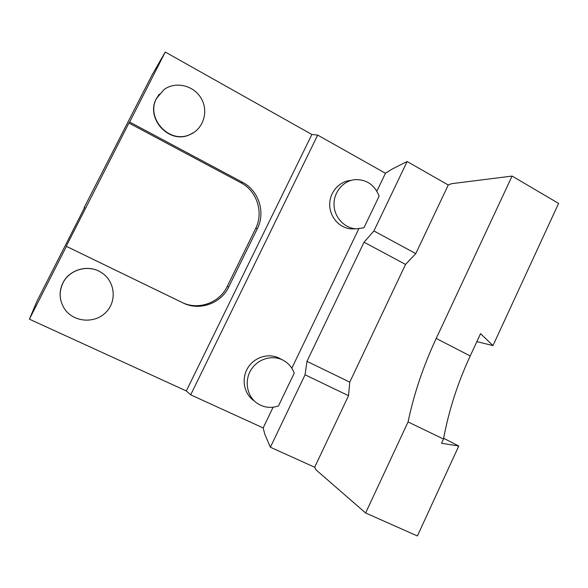 <?xml version="1.0" encoding="UTF-8"?>
<svg xmlns="http://www.w3.org/2000/svg" width="588" height="588" viewBox="0 0 588 588"><rect width="100%" height="100%" fill="white"/><g stroke="black" fill="none" stroke-linecap="round" stroke-linejoin="round"><path stroke-width="0.88" d="M306.965 361.348L364.046 242.197L373.909 230.944L407.139 161.516L448.254 185.014L415.79 253.612L405.544 264.424L349.764 382.134L306.965 361.348L305.062 374.791L270.384 447.24L264.857 434.356L263.152 427.932L190.688 394.827L186.322 390.954L29.4 319.174L37.015 301.093L84.753 207.263L84.106 207.718L84.437 207.88M349.764 382.134L348.53 395.695L314.668 467.232L316.072 469.9L365.611 512.979L408.057 421.949C413.989 393.732 423.375 365.898 436.215 338.438L512.097 176.077L451.474 183.699L448.254 185.022M458.64 446.321L457.648 445.844L458.64 446.321L417.392 535.955L365.611 512.979M457.648 445.844L441.537 443.286L443.499 439.023C448.71 410.836 457.618 383.148 470.216 355.968L480.543 333.668L492.987 345.604L558.6 203.404L512.097 176.077M379.128 196.149L363.928 227.821L356.196 228.805C344.399 228.269 334.204 217.222 334.028 204.565C333.705 191.916 343.488 180.509 355.299 179.612C366.758 179.458 374.703 184.97 379.128 196.149M355.431 228.747L351.58 228.894C339.938 228.364 329.883 217.486 329.706 205.021C329.383 192.555 339.033 181.317 350.683 180.435M294.206 373.152L278.462 405.963C270.605 408.557 263.336 407.55 256.669 402.942C246.813 395.798 244.218 380.642 251.061 369.771C257.787 358.827 272.384 354.542 283.056 360.201C288.377 363.068 292.089 367.382 294.206 373.152M253.465 400.384C243.741 393.343 241.19 378.415 247.93 367.713C254.553 356.938 268.944 352.726 279.469 358.305L279.712 358.43M62.923 283.041C69.362 269.576 88.046 264.284 100.644 272.104C114.711 280.153 117.49 300.475 106.207 312.022C95.212 323.848 73.978 322.569 64.79 309.229C59.344 300.872 58.719 292.14 62.923 283.041M102.055 272.994L100.548 272.038C87.972 264.233 69.318 269.517 62.894 282.953C60.16 288.502 59.454 294.272 60.785 300.262M156.643 98.233L164.155 89.479C176.01 80.857 194.407 85.65 201.522 98.946C208.902 112.102 202.956 129.676 189.351 134.806C169.043 143.957 145.434 117.982 156.643 98.233M159.319 94.065L156.445 98.475C145.265 118.188 168.822 144.119 189.101 134.983L194.187 132.271M407.139 161.516L392.13 169.072L385.456 173.262L317.682 135.093L311.875 134.483L165.265 52.045L152.005 75.073L84.106 207.718M128.926 123.032L66.246 246.262L181.854 302.35C198.105 310.618 219.589 302.916 227.225 286.474L255.64 228.563C263.85 212.636 256.985 190.96 240.955 182.794L128.926 123.032L129.661 122.039L242.616 182.353C258.779 190.585 265.695 212.452 257.412 228.511L228.776 286.915C221.073 303.496 199.413 311.272 183.03 302.93L66.429 246.365L29.4 319.174M311.875 134.483L186.322 390.954M165.265 52.045L129.661 122.039M317.682 135.093L190.688 394.827M385.456 173.262L376.864 191.159M273.097 407.227L263.152 427.932M358.79 228.783L291.817 368.242M314.668 467.232L270.384 447.24M348.53 395.695L305.062 374.791M405.544 264.424L364.046 242.197M415.79 253.612L373.909 230.944M443.639 438.28L458.699 445.983M492.987 345.604L476.868 341.606M443.499 439.023L408.057 421.949M470.216 355.968L436.215 338.438M240.955 182.794L242.616 182.353M255.64 228.563L257.412 228.511M227.225 286.474L228.776 286.915M181.854 302.35L183.03 302.93M351.58 228.894L356.196 228.805M279.469 358.305L283.056 360.201"/></g></svg>
